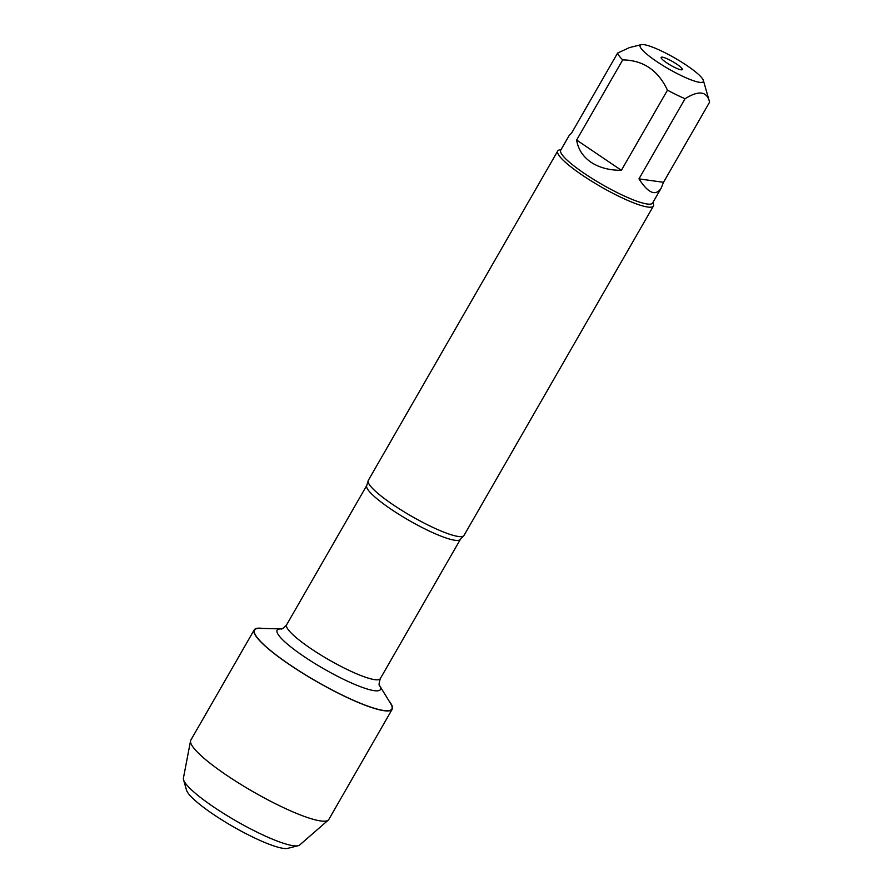 <?xml version="1.0" encoding="UTF-8"?>
<svg xmlns="http://www.w3.org/2000/svg" width="893" height="893" viewBox="0 0 893 893"><rect width="100%" height="100%" fill="white"/><g stroke="black" fill="none" stroke-linecap="round" stroke-linejoin="round"><path stroke-width="1.34" d="M557.734 150.984L368.296 480.412A55.199 9.488 29.9 0 0 368.072 481.204A55.199 9.488 29.9 0 0 393.02 504.701A55.199 9.488 29.9 0 0 463.434 536.046A55.199 9.488 29.9 0 0 464.003 535.443L653.43 206.015A55.199 9.488 -150.1 0 1 600.855 186.726A55.199 9.488 -150.1 0 1 557.734 150.984A55.199 9.488 -150.1 0 1 559.286 149.968L561.128 149.499M390.665 703.595A79.153 13.607 -150.1 0 1 316.435 681.348A79.153 13.607 -150.1 0 1 259.863 628.371L281.005 628.906A59.541 10.236 -150.1 0 0 323.668 668.757A59.541 10.236 -150.1 0 0 379.57 685.59L390.665 703.595M653.006 202.331L653.52 204.151A55.199 9.488 -150.1 0 1 653.43 206.015M676.838 64.196A12.223 2.099 -150.1 0 1 682.152 69.721A12.223 2.099 -150.1 0 1 670.676 65.301A12.223 2.099 -150.1 0 1 661.077 57.599A12.223 2.099 -150.1 0 1 676.838 64.196M656.455 61.349A36.434 6.262 29.9 0 0 688.927 79.03A36.434 6.262 29.9 0 0 703.36 80.415A36.434 6.262 29.9 0 0 669.058 54.841A36.434 6.262 29.9 0 0 641.163 44.65A36.434 6.262 29.9 0 0 656.455 61.349M638.964 178.879C648.329 193.368 655.741 196.438 661.2 188.088L663.51 182.295L638.964 178.879L685.043 98.743C698.839 90.104 707.022 91.253 709.589 102.159L663.51 182.295M703.36 80.415L709.589 102.159M661.2 188.088L652.604 203.024A52.988 9.109 -150.1 0 1 584.469 173.51A52.988 9.109 -150.1 0 1 560.726 150.203L569.321 135.256L571.509 133.213L617.588 53.078A52.988 9.109 29.9 0 0 622.711 59.898C643.239 60.222 658.163 70.313 667.462 90.182A52.988 9.109 29.9 0 0 685.043 98.743M641.163 44.65L629.319 47.653L617.588 53.078M576.632 140.034C578.151 149.254 582.928 156.643 590.965 162.202C599.158 167.627 609.294 170.34 621.383 170.317L576.632 140.034L622.711 59.898M621.383 170.317L667.462 90.182M389.158 701.15A79.589 13.685 -150.1 0 1 392.206 709.221A79.589 13.685 -150.1 0 1 289.868 664.894A79.589 13.685 -150.1 0 1 254.215 629.878A79.589 13.685 -150.1 0 1 262.732 628.449M392.206 709.221L328.814 819.461A79.589 13.685 -150.1 0 1 328.289 820.098A79.589 13.685 -150.1 0 1 226.476 775.135A79.589 13.685 -150.1 0 1 190.544 740.889A79.589 13.685 -150.1 0 1 190.834 740.118L254.215 629.878M328.289 820.098L299.691 844.99A67.187 11.553 -150.1 0 1 298.24 845.693A67.187 11.553 -150.1 0 1 213.751 807.038A67.187 11.553 -150.1 0 1 183.545 779.734A67.187 11.553 -150.1 0 1 183.411 778.127L190.544 740.889M183.545 779.734L186.514 790.138A59.295 10.191 29.9 0 0 213.181 814.237A59.295 10.191 29.9 0 0 287.758 848.35L298.24 845.693M463.434 536.046L460.442 539.26A54.015 9.287 -150.1 0 1 408.983 520.385A54.015 9.287 -150.1 0 1 366.789 485.412L368.072 481.204M366.789 485.412L286.642 624.787A54.015 9.287 29.9 0 0 328.836 659.771A54.015 9.287 29.9 0 0 380.295 678.647C378.967 683.123 378.732 685.444 379.581 685.612L379.514 685.489M460.442 539.26L380.295 678.647M286.642 624.787C283.438 628.192 281.541 629.565 280.971 628.906L281.116 628.906"/></g></svg>
